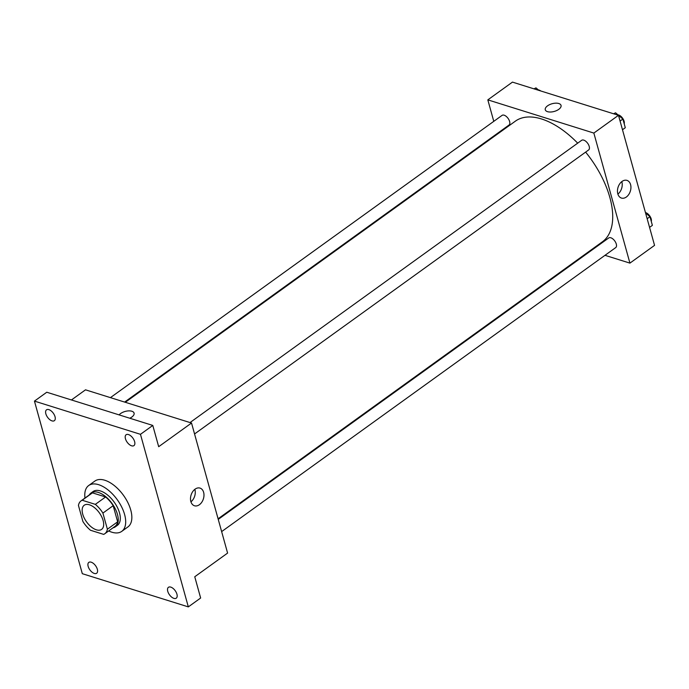 <?xml version="1.0" encoding="UTF-8"?>
<svg xmlns="http://www.w3.org/2000/svg" width="689" height="689" viewBox="0 0 689 689"><rect width="100%" height="100%" fill="white"/><g stroke="black" fill="none" stroke-linecap="round" stroke-linejoin="round"><path stroke-width="1.03" d="M96.382 529.824A14.874 7.829 54.2 0 1 84.239 518.042A14.874 7.829 54.2 0 1 84.222 505.244A14.874 7.829 54.2 0 1 99.268 512.737A14.874 7.829 54.2 0 1 101.61 529.385A14.874 7.829 54.2 0 1 96.382 529.824M107.389 529.212L102.911 513.081A20.265 10.662 54.2 0 0 95.332 504.365L82.18 500.248A20.265 10.662 54.2 0 0 81.069 500.869A20.265 10.662 54.2 0 0 78.443 505.416L82.921 521.547A20.265 10.662 54.2 0 0 90.5 530.263L103.651 534.38A20.265 10.662 54.2 0 0 104.762 533.76A20.265 10.662 54.2 0 0 107.389 529.212L117.647 521.814L113.177 505.683L102.911 513.081M81.069 500.869L91.327 493.479A20.265 10.662 54.2 0 1 92.438 492.85L82.18 500.248M113.177 505.683A20.265 10.662 54.2 0 0 105.598 496.967L92.438 492.85M117.647 521.814A20.265 10.662 54.2 0 1 115.029 526.362L104.762 533.76M112.987 527.834A20.825 10.955 -125.8 0 0 115.356 526.809A20.825 10.955 -125.8 0 0 112.066 503.513A20.825 10.955 -125.8 0 0 91 493.023A20.825 10.955 -125.8 0 0 89.286 494.952M91 493.023L93.058 491.541A20.825 10.955 54.2 0 1 114.124 502.031A20.825 10.955 54.2 0 1 117.406 525.337L115.356 526.809M105.598 496.967L95.332 504.365M84.971 498.052A28.266 14.865 54.2 0 1 88.709 485.512A28.266 14.865 54.2 0 1 117.294 499.749A28.266 14.865 54.2 0 1 121.755 531.365A28.266 14.865 54.2 0 1 111.825 532.201A28.266 14.865 54.2 0 1 108.673 530.943M88.709 485.512L94.867 481.068A28.266 14.865 54.2 0 1 123.452 495.305A28.266 14.865 54.2 0 1 127.913 526.93L121.755 531.365M134.622 441.623A6.692 3.523 54.2 0 1 133.95 445.611A6.692 3.523 54.2 0 1 127.181 442.243A6.692 3.523 54.2 0 1 126.121 434.75A6.692 3.523 54.2 0 1 130.764 435.853A6.692 3.523 54.2 0 1 134.622 441.623M176.935 594.185A6.692 3.523 54.2 0 1 176.255 598.181A6.692 3.523 54.2 0 1 169.485 594.805A6.692 3.523 54.2 0 1 168.435 587.312A6.692 3.523 54.2 0 1 173.077 588.415A6.692 3.523 54.2 0 1 176.935 594.185M97.33 569.252A6.692 3.523 54.2 0 1 96.658 573.248A6.692 3.523 54.2 0 1 89.889 569.881A6.692 3.523 54.2 0 1 88.829 562.388A6.692 3.523 54.2 0 1 93.48 563.49A6.692 3.523 54.2 0 1 97.33 569.252M55.025 416.69A6.692 3.523 54.2 0 1 54.353 420.686A6.692 3.523 54.2 0 1 47.575 417.31A6.692 3.523 54.2 0 1 46.525 409.826A6.692 3.523 54.2 0 1 51.167 410.92A6.692 3.523 54.2 0 1 55.025 416.69M34.45 401.11L82.31 573.687L188.33 606.888L140.47 434.32L34.45 401.11L46.766 392.23L152.786 425.44L140.47 434.32M188.33 606.888L200.645 598.009L194.754 576.753L227.594 553.086L191.525 423.029L85.505 389.828L71.441 399.964M191.525 423.029L158.685 446.696L152.786 425.44M199.405 504.718A9.267 6.451 -72.6 0 1 194.479 505.769A9.267 6.451 -72.6 0 1 191.094 495.003A9.267 6.451 -72.6 0 1 200.017 488.096A9.267 6.451 -72.6 0 1 203.978 495.494A9.267 6.451 -72.6 0 1 199.405 504.718M134.088 413.116A8.182 3.996 164.5 0 0 127.543 410.971A8.182 3.996 164.5 0 0 119.119 414.899A8.182 3.996 164.5 0 1 127.543 410.971A8.182 3.996 164.5 0 1 134.079 413.116A8.182 3.996 164.5 0 1 129.782 418.232M194.841 489.328A9.267 6.451 -72.6 0 1 190.931 501.816M125.303 402.29L515.381 121.152A74.378 39.127 54.2 0 1 577.692 143.166M585.633 152.114A74.378 39.127 54.2 0 1 602.358 241.83L218.086 518.791M221.634 531.607L615.69 247.609A5.951 3.126 -125.8 0 0 615.682 242.485A5.951 3.126 -125.8 0 0 610.824 237.774A5.951 3.126 -125.8 0 0 608.731 237.955L218.249 519.377M110.429 397.631L502.057 115.382A5.951 3.126 54.2 0 1 508.077 118.379A5.951 3.126 54.2 0 1 509.016 125.036L124.623 402.075M190.026 422.564L581.654 140.306A5.951 3.126 54.2 0 1 587.674 143.303A5.951 3.126 54.2 0 1 588.613 149.961L194.556 433.967M604.994 255.318L629.918 263.12L593.849 133.072L487.829 99.862L493.78 121.342M497.174 133.571L497.337 134.157M590.12 250.658L590.8 250.874M629.918 263.12L654.55 245.37L618.481 115.313L512.461 82.112L487.829 99.862M618.481 115.313L593.849 133.072M626.361 197.011A9.267 6.451 -72.6 0 1 621.435 198.062A9.267 6.451 -72.6 0 1 618.05 187.296A9.267 6.451 -72.6 0 1 626.973 180.38A9.267 6.451 -72.6 0 1 630.935 187.778A9.267 6.451 -72.6 0 1 626.361 197.011M547.514 111.661A8.182 3.996 164.5 0 1 545.275 109.775A8.182 3.996 164.5 0 1 552.087 103.738A8.182 3.996 164.5 0 1 561.035 105.4A8.182 3.996 164.5 0 1 556.678 110.55A8.182 3.996 164.5 0 1 547.514 111.661M545.275 109.775A8.182 3.996 164.5 0 1 552.087 103.738A8.182 3.996 164.5 0 1 561.044 105.408M621.797 181.612A9.267 6.451 -72.6 0 1 617.887 194.1M649.563 227.379L652.371 225.355L649.968 216.69L645.55 212.918M649.968 216.69L647.16 218.714M645.447 212.556A5.951 3.126 54.2 0 1 649.925 216.2A5.951 3.126 54.2 0 1 651.286 221.427M622.486 129.739L625.293 127.715L622.89 119.051L615.57 112.807L613.58 113.78M615.57 112.807L614.028 113.918M622.89 119.051L620.083 121.075M617.955 114.839A5.951 3.126 54.2 0 1 622.667 118.293A5.951 3.126 54.2 0 1 624.2 123.787M538.936 90.405L535.973 87.873L533.984 88.855M535.973 87.873L534.423 88.993M538.359 89.915A5.951 3.126 54.2 0 1 540.787 90.982"/></g></svg>

